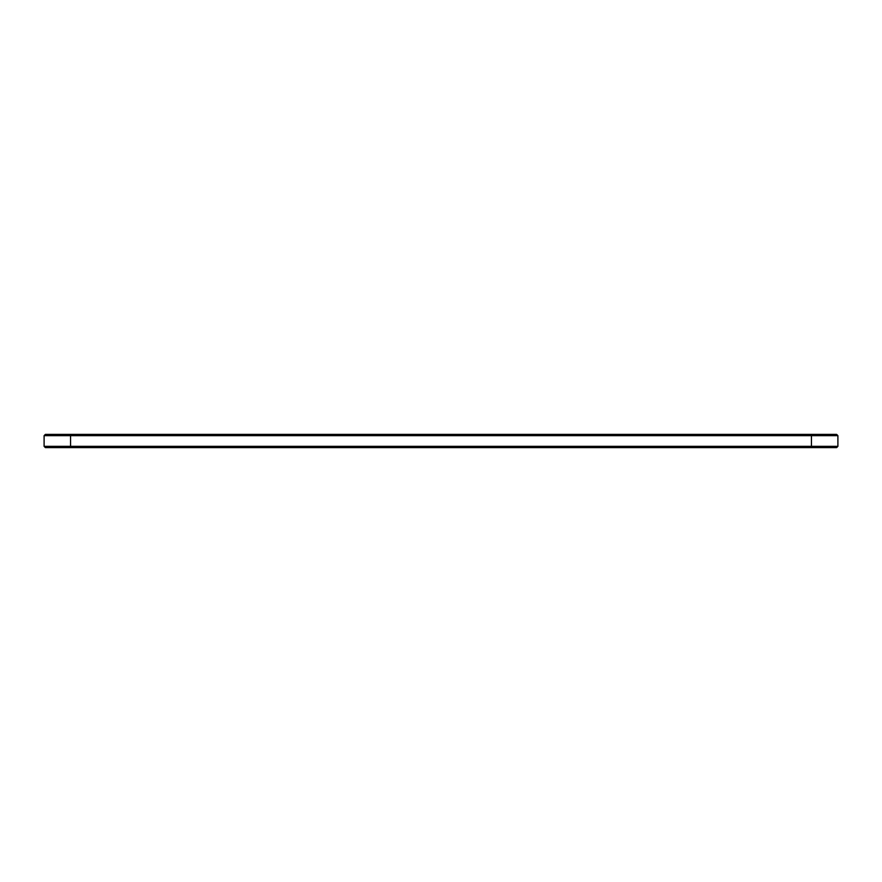 <?xml version="1.0" encoding="UTF-8"?>
<svg xmlns="http://www.w3.org/2000/svg" width="882" height="882" viewBox="0 0 882 882"><rect width="100%" height="100%" fill="white"/><g stroke="black" fill="none" stroke-linecap="round" stroke-linejoin="round"><path stroke-width="1.32" d="M837.9 446.347L811.44 446.347L811.44 447.615L836.632 447.615L837.9 446.347L837.9 435.653L836.632 434.385L45.368 434.385L44.1 435.653L70.56 435.653L70.56 446.347L44.1 446.347L44.1 435.653M837.9 435.653L70.56 435.653L70.56 434.385M811.44 434.385L811.44 446.347L70.56 446.347L70.56 447.615L45.368 447.615L44.1 446.347M811.44 447.615L70.56 447.615"/></g></svg>

